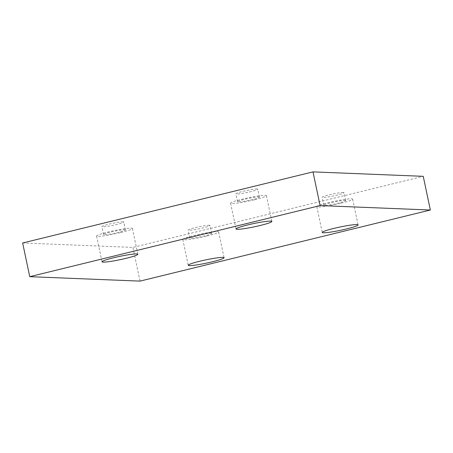 <?xml version="1.0" encoding="UTF-8"?>
<svg xmlns="http://www.w3.org/2000/svg" width="453" height="453" viewBox="0 0 453 453"><rect width="100%" height="100%" fill="white"/><g stroke="black" fill="none" stroke-linecap="round" stroke-linejoin="round"><path stroke-width="0.34" stroke-dasharray="2.27 1.7" d="M123.069 221.817A11.189 1.014 168.1 0 0 110.753 223.737A11.189 1.014 168.1 0 0 101.885 226.63A11.189 1.014 168.1 0 0 113.04 225.311A11.189 1.014 168.1 0 0 123.782 222.015A11.189 1.014 168.1 0 0 123.069 221.817M257.072 189.003A11.189 1.014 168.1 0 0 244.762 190.928A11.189 1.014 168.1 0 0 235.888 193.816A11.189 1.014 168.1 0 0 247.049 192.502A11.189 1.014 168.1 0 0 257.785 189.201A11.189 1.014 168.1 0 0 257.072 189.003M343.3 192.474A11.189 1.014 168.1 0 0 330.984 194.399A11.189 1.014 168.1 0 0 322.117 197.287A11.189 1.014 168.1 0 0 333.272 195.973A11.189 1.014 168.1 0 0 344.014 192.672A11.189 1.014 168.1 0 0 343.3 192.474M209.297 225.283A11.189 1.014 168.1 0 0 196.981 227.208A11.189 1.014 168.1 0 0 188.114 230.101A11.189 1.014 168.1 0 0 199.269 228.782A11.189 1.014 168.1 0 0 210.011 225.486A11.189 1.014 168.1 0 0 209.297 225.283M22.65 242.978L132.905 247.417L423.249 176.325M140.011 281.115L132.905 247.417M210.968 233.216A11.189 1.014 -11.9 0 1 211.681 233.414A11.189 1.014 -11.9 0 1 202.808 236.302A11.189 1.014 -11.9 0 1 190.498 238.227A11.189 1.014 -11.9 0 1 189.784 238.029A11.189 1.014 -11.9 0 1 198.652 235.135A11.189 1.014 -11.9 0 1 210.968 233.216M207.095 235.979A18.307 1.659 168.1 0 0 218.646 231.947A18.307 1.659 168.1 0 0 200.39 234.099A18.307 1.659 168.1 0 0 182.819 239.495A18.307 1.659 168.1 0 0 207.095 235.979M344.971 200.402A11.189 1.014 -11.9 0 1 345.684 200.6A11.189 1.014 -11.9 0 1 336.817 203.493A11.189 1.014 -11.9 0 1 324.501 205.413A11.189 1.014 -11.9 0 1 323.787 205.215A11.189 1.014 -11.9 0 1 332.655 202.327A11.189 1.014 -11.9 0 1 344.971 200.402M341.098 203.165A18.307 1.659 168.1 0 0 352.649 199.133A18.307 1.659 168.1 0 0 334.393 201.285A18.307 1.659 168.1 0 0 316.823 206.681A18.307 1.659 168.1 0 0 341.098 203.165M258.748 196.93A11.189 1.014 -11.9 0 1 259.456 197.134A11.189 1.014 -11.9 0 1 250.588 200.022A11.189 1.014 -11.9 0 1 238.272 201.947A11.189 1.014 -11.9 0 1 237.559 201.744A11.189 1.014 -11.9 0 1 246.432 198.856A11.189 1.014 -11.9 0 1 258.748 196.93M254.869 199.694A18.307 1.659 168.1 0 0 266.421 195.662A18.307 1.659 168.1 0 0 248.165 197.814A18.307 1.659 168.1 0 0 230.594 203.216A18.307 1.659 168.1 0 0 254.869 199.694M124.739 229.745A11.189 1.014 -11.9 0 1 125.453 229.943A11.189 1.014 -11.9 0 1 116.585 232.831A11.189 1.014 -11.9 0 1 104.269 234.756A11.189 1.014 -11.9 0 1 103.556 234.558A11.189 1.014 -11.9 0 1 112.429 231.67A11.189 1.014 -11.9 0 1 124.739 229.745M120.866 232.508A18.307 1.659 168.1 0 0 132.418 228.476A18.307 1.659 168.1 0 0 114.162 230.628A18.307 1.659 168.1 0 0 96.591 236.024A18.307 1.659 168.1 0 0 120.866 232.508M211.681 233.414L210.011 225.486M189.784 238.029L188.114 230.101M182.819 239.495L188.25 265.265M218.646 231.947L224.076 257.717M345.684 200.6L344.014 192.672M323.787 205.215L322.117 197.287M316.823 206.681L322.253 232.451M352.649 199.133L358.08 224.903M259.456 197.134L257.785 189.201M237.559 201.744L235.888 193.816M230.594 203.216L236.024 228.986M266.421 195.662L271.857 221.432M125.453 229.943L123.782 222.015M103.556 234.558L101.885 226.63M96.591 236.024L102.021 261.794M132.418 228.476L137.848 254.246"/><path stroke-width="0.68" d="M312.989 171.885L22.65 242.978L29.751 276.675L140.011 281.115L430.35 210.022L423.249 176.325L312.989 171.885L320.095 205.583L29.751 276.675M430.35 210.022L320.095 205.583M126.296 258.278A18.307 1.659 -11.9 0 1 102.021 261.794A18.307 1.659 -11.9 0 1 119.592 256.398A18.307 1.659 -11.9 0 1 137.848 254.246A18.307 1.659 -11.9 0 1 126.296 258.278M260.299 225.464A18.307 1.659 -11.9 0 1 236.024 228.986A18.307 1.659 -11.9 0 1 253.595 223.584A18.307 1.659 -11.9 0 1 271.857 221.432A18.307 1.659 -11.9 0 1 260.299 225.464M346.528 228.935A18.307 1.659 -11.9 0 1 322.253 232.451A18.307 1.659 -11.9 0 1 339.824 227.055A18.307 1.659 -11.9 0 1 358.08 224.903A18.307 1.659 -11.9 0 1 346.528 228.935M212.525 261.749A18.307 1.659 -11.9 0 1 188.25 265.265A18.307 1.659 -11.9 0 1 205.821 259.869A18.307 1.659 -11.9 0 1 224.076 257.717A18.307 1.659 -11.9 0 1 212.525 261.749"/></g></svg>
